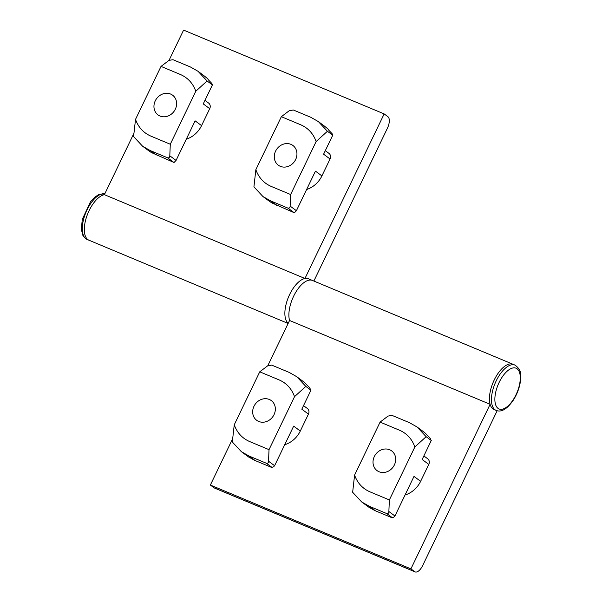 <?xml version="1.0" encoding="UTF-8"?>
<svg xmlns="http://www.w3.org/2000/svg" width="602" height="602" viewBox="0 0 602 602"><rect width="100%" height="100%" fill="white"/><g stroke="black" fill="none" stroke-linecap="round" stroke-linejoin="round"><path stroke-width="0.9" d="M253.984 406.267A12.266 10.798 126.5 0 1 273.609 403.031A12.266 10.798 126.5 0 1 264.444 422.077A12.266 10.798 126.5 0 1 253.984 406.267M305.808 386.394L296.771 376.717L289.171 372.405L271.72 365.113L267.724 365.783L259.748 371.818L279.208 379.945C286.567 383.181 291.677 388.749 294.528 396.665L305.808 386.394L310.948 390.194L301.813 409.187L308.45 414.101A4.906 4.319 126.5 0 0 307.351 408.48L303.521 405.643M269.026 449.656L249.567 441.522C242.207 438.286 237.098 432.718 234.246 424.801L232.319 441.988L241.357 451.666L248.95 455.977L266.4 463.269C267.792 463.45 268.5 462.765 268.53 461.215L269.026 449.656L294.528 396.665M234.246 424.801L259.748 371.818M268.53 461.215L274.61 465.707L293.663 426.126L300.3 431.032L308.45 414.101M300.3 431.032A23.794 20.95 126.5 0 1 284.708 444.727M274.61 465.707L273.85 466.512A2.453 2.16 126.5 0 1 273.157 466.956L271.57 467.408L254.721 460.364A46.602 41.034 126.5 0 1 254.33 460.191L250.868 458.22A46.602 41.034 126.5 0 1 250.485 458.009L249.363 457.497A46.602 41.034 126.5 0 1 248.995 457.257L241.357 451.666M301.79 380.426L305.003 382.925A46.602 41.034 126.5 0 1 305.342 383.218L306.207 384.272A46.602 41.034 126.5 0 1 306.531 384.61L309.518 387.56A46.602 41.034 126.5 0 1 309.819 387.936L310.444 389.494A46.602 41.034 126.5 0 1 310.722 389.915L310.948 390.194M374.324 456.557A12.266 10.798 126.5 0 1 393.949 453.321A12.266 10.798 126.5 0 1 384.776 472.367A12.266 10.798 126.5 0 1 374.324 456.557M426.141 436.683L417.103 427.006L409.51 422.702L392.06 415.403L388.057 416.072L380.088 422.107L399.54 430.234C406.907 433.47 412.009 439.046 414.861 446.955L426.141 436.683L431.288 440.491L422.145 459.484L428.782 464.39A4.906 4.319 126.5 0 0 427.691 458.769L423.853 455.932M389.359 499.946L369.906 491.811C362.539 488.583 357.43 483.007 354.586 475.098L352.652 492.278L361.689 501.955L369.289 506.267L386.74 513.559C388.124 513.739 388.832 513.054 388.869 511.504L389.359 499.946L414.861 446.955M354.586 475.098L380.088 422.107M388.869 511.504L394.942 516.004L413.995 476.415L420.632 481.322L428.782 464.39M420.632 481.322A23.794 20.95 126.5 0 1 405.041 495.017M394.942 516.004L394.19 516.809A2.453 2.16 126.5 0 1 393.49 517.253L391.902 517.705L375.061 510.662A46.602 41.034 126.5 0 1 374.662 510.488L371.201 508.509A46.602 41.034 126.5 0 1 370.817 508.306L369.696 507.795A46.602 41.034 126.5 0 1 369.327 507.554L361.689 501.955M422.13 430.723L425.343 433.214A46.602 41.034 126.5 0 1 425.682 433.508L426.54 434.569A46.602 41.034 126.5 0 1 426.863 434.9L429.851 437.85A46.602 41.034 126.5 0 1 430.159 438.226L430.776 439.784A46.602 41.034 126.5 0 1 431.055 440.205L431.288 440.491M295.642 159.53A12.266 10.798 126.5 0 1 276.017 162.766A12.266 10.798 126.5 0 1 285.19 143.72A12.266 10.798 126.5 0 1 295.642 159.53M325.306 150.658L328.955 153.359A4.906 4.319 126.5 0 1 330.054 158.981L321.904 175.912L315.448 171.141L296.402 210.723L290.134 206.095L290.631 194.529L271.171 186.402C263.811 183.166 258.702 177.598 255.85 169.681L253.924 186.868L262.961 196.545L270.554 200.85L288.004 208.149L294.175 212.709L273.632 203.687A46.602 41.034 126.5 0 1 273.24 203.499L272.074 203.07A46.602 41.034 126.5 0 1 271.705 202.844L268.394 200.556A46.602 41.034 126.5 0 1 268.033 200.3L262.961 196.545M290.134 206.095C290.104 207.637 289.396 208.322 288.004 208.149M330.054 158.981L323.598 154.21L332.74 135.209L327.413 131.274L318.375 121.596L310.775 117.285L293.325 109.993L289.329 110.663L281.352 116.69L255.85 169.681M281.352 116.69L300.812 124.825C308.171 128.053 313.281 133.629 316.133 141.545L290.631 194.529M321.904 175.912A23.794 20.95 126.5 0 1 306.614 189.51M316.133 141.545L327.413 131.274M332.74 135.209L332.312 133.975A46.602 41.034 126.5 0 0 332.018 133.584L329.076 130.521A46.602 41.034 126.5 0 0 328.767 130.167L327.955 129.016A46.602 41.034 126.5 0 0 327.623 128.7L324.455 126.119A46.602 41.034 126.5 0 0 324.102 125.841L318.375 121.596M296.402 210.723L294.386 212.784A2.453 2.16 126.5 0 1 294.175 212.709M175.31 109.233A12.266 10.798 126.5 0 1 155.685 112.469A12.266 10.798 126.5 0 1 164.85 93.423A12.266 10.798 126.5 0 1 175.31 109.233M204.973 100.368L208.623 103.062A4.906 4.319 126.5 0 1 209.714 108.684L201.565 125.615L195.116 120.851L176.062 160.433L169.802 155.798L170.291 144.239L150.839 136.105C143.472 132.876 138.37 127.3 135.518 119.392L133.584 136.571L142.621 146.248L150.222 150.56L167.672 157.852L173.843 162.42L153.292 153.397A46.602 41.034 126.5 0 1 152.908 153.201L151.742 152.78A46.602 41.034 126.5 0 1 151.365 152.554L148.054 150.267A46.602 41.034 126.5 0 1 147.701 150.003L142.621 146.248M169.802 155.798C169.764 157.348 169.057 158.033 167.672 157.852M209.714 108.684L203.265 103.913L212.408 84.92L207.08 80.977L198.043 71.299L190.443 66.995L172.992 59.703L168.996 60.373L161.02 66.401L135.518 119.392M161.02 66.401L180.472 74.528C187.839 77.763 192.949 83.339 195.793 91.248L170.291 144.239M201.565 125.615A23.794 20.95 126.5 0 1 186.274 139.212M195.793 91.248L207.08 80.977M212.408 84.92L211.972 83.686A46.602 41.034 126.5 0 0 211.686 83.287L208.743 80.224A46.602 41.034 126.5 0 0 208.427 79.878L207.615 78.719A46.602 41.034 126.5 0 0 207.284 78.41L204.116 75.822A46.602 41.034 126.5 0 0 203.769 75.551L198.043 71.299M176.062 160.433L174.046 162.487A2.453 2.16 126.5 0 1 173.843 162.42M288.132 323.462L88.976 240.228A24.531 11.363 -67.3 0 1 87.847 239.588A24.531 11.363 -67.3 0 1 87.117 215.32A24.531 11.363 -67.3 0 1 104.394 194.672L133.96 133.238M232.696 438.647L210.361 485.054L214.101 487.823A9.813 4.545 112.7 0 0 214.545 488.079L415.109 571.9A9.813 4.545 112.7 0 0 422.634 565.609L497.169 410.737M210.361 485.054L410.918 568.875L414.658 571.644A9.813 4.545 112.7 0 0 415.109 571.9M104.816 193.806A24.531 11.363 -67.3 0 0 86.011 212.205A24.531 11.363 -67.3 0 0 85.845 238.746A24.531 11.363 -67.3 0 0 86.966 239.393L88.976 240.228A24.531 11.363 -67.3 0 1 86.658 216.622A24.531 11.363 -67.3 0 1 104.394 194.672L304.951 278.493A24.531 11.363 -67.3 0 0 287.764 298.916A24.531 11.363 -67.3 0 0 288.223 323.266A24.531 11.363 -67.3 0 1 289.156 295.537A24.531 11.363 -67.3 0 1 308.45 278.786L312.461 280.457A24.531 11.363 112.7 0 0 295.326 292.986A24.531 11.363 112.7 0 0 289.562 320.482A24.531 11.363 -67.3 0 1 295.326 292.986A24.531 11.363 -67.3 0 1 312.461 280.457L513.024 364.278A24.531 11.363 112.7 0 0 495.89 376.807A24.531 11.363 112.7 0 0 490.118 404.303L410.918 568.875M267.785 365.745L289.562 320.482L490.118 404.303M515.026 365.121L513.024 364.278A24.531 11.363 112.7 0 0 493.625 381.254A24.531 11.363 112.7 0 0 492.978 408.908A24.531 11.363 112.7 0 0 494.107 409.548L496.108 410.383C501.436 412.573 507.26 409.029 513.589 399.758C517.126 394.039 519.391 388.004 520.384 381.66L520.662 375.197C520.918 371.374 519.037 368.018 515.026 365.121A24.531 11.363 112.7 0 0 495.634 382.097A24.531 11.363 112.7 0 0 494.987 409.744A24.531 11.363 112.7 0 0 496.108 410.383M304.951 278.493L384.159 113.921L387.899 116.683A9.813 4.545 -67.3 0 1 387.402 128.249L313.868 281.044M384.159 113.921L183.595 30.1L169.049 60.328M266.4 463.269L272.104 467.483M248.95 455.977L254.939 460.402M386.74 513.559L392.444 517.78M369.289 506.267L375.272 510.692M276.544 205.274L270.554 200.85M156.204 154.985L150.222 150.56M214.101 487.823L414.658 571.644M498.05 408.382A22.078 10.226 112.7 0 0 519.624 384.084A22.078 10.226 112.7 0 0 505.048 373.308A22.078 10.226 112.7 0 0 498.05 408.382M301.835 380.456L296.771 376.717M422.168 430.754L417.103 427.006M86.966 239.393L85.446 238.52L82.895 235.45L81.338 229.377L82.271 219.406L90.518 201.723L94.845 197.117L98.766 194.559L104.823 193.776"/></g></svg>
